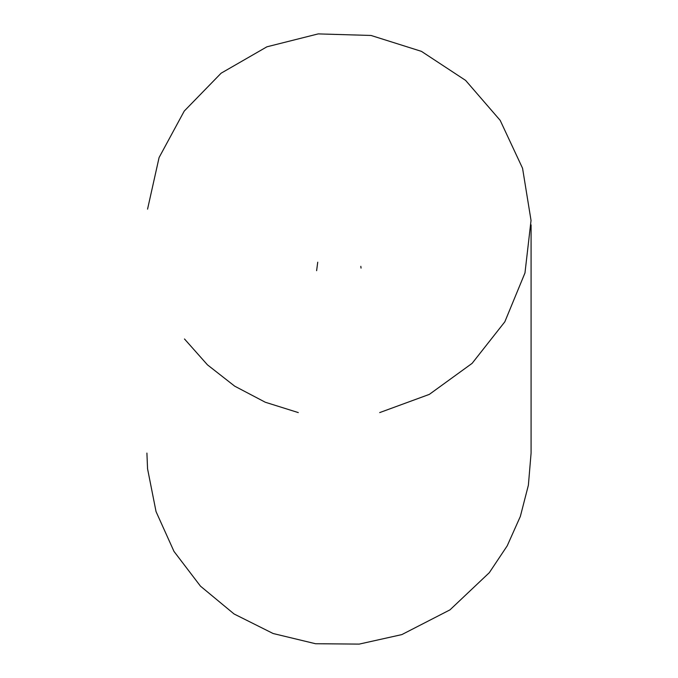 <?xml version="1.0" encoding="UTF-8"?>
<svg xmlns="http://www.w3.org/2000/svg" width="678" height="678" viewBox="0 0 678 678"><rect width="100%" height="100%" fill="white"/><g stroke="black" fill="none" stroke-linecap="round" stroke-linejoin="round"><path stroke-width="1.02" d="M360.815 266.335L361.043 268.124M317.728 262.2L316.618 270.691M184.475 338.966L207.443 364.832L234.681 386.155L265.293 402.24L298.303 412.588M379.697 412.588L429.327 394.384L472.117 363.349L504.822 321.821L524.975 272.946L531.035 220.443L522.56 168.263L500.186 120.37L465.608 80.394L421.436 51.359L371.019 35.459L318.185 33.9L266.92 46.807L221.121 73.19L184.246 111.065L159.084 157.55L147.558 209.138M531.086 224.859L531.086 453.082L528.382 485.202L520.348 516.416L507.203 545.849L489.321 572.673L449.98 609.861L401.834 634.6L359.221 644.1L315.567 643.736L273.124 633.515L234.079 613.98L200.459 586.139L173.992 551.417L156.05 511.619L147.558 468.795L146.914 453.082"/></g></svg>
